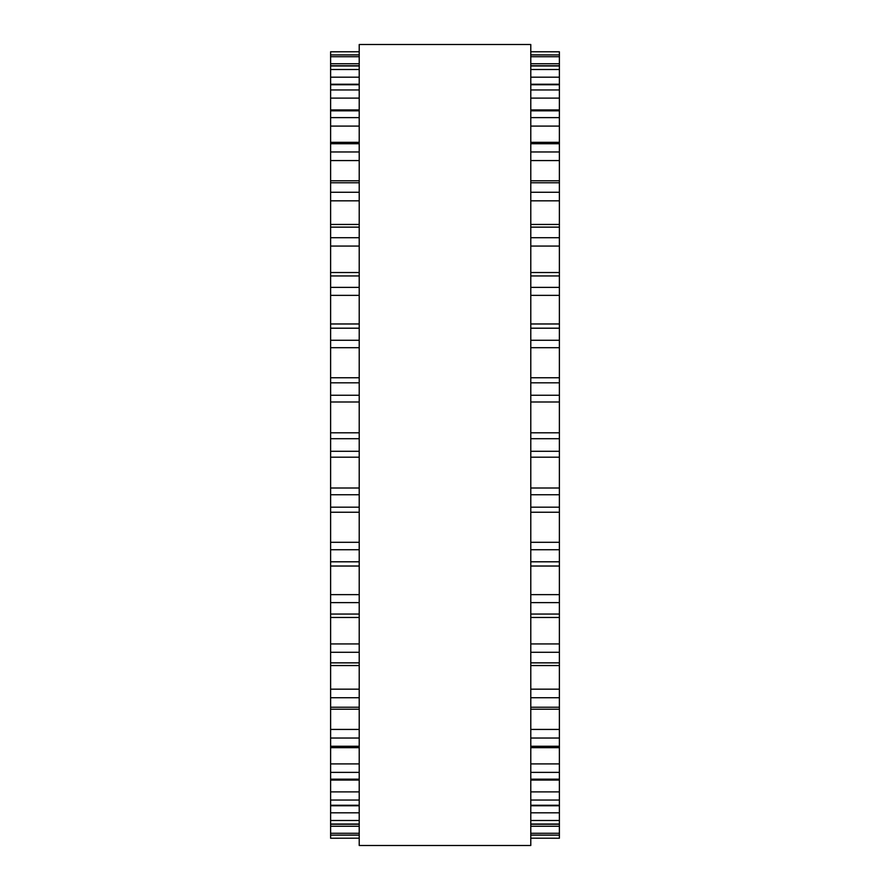 <?xml version="1.0" encoding="UTF-8"?>
<svg xmlns="http://www.w3.org/2000/svg" width="890" height="890" viewBox="0 0 890 890"><rect width="100%" height="100%" fill="white"/><g stroke="black" fill="none" stroke-linecap="round" stroke-linejoin="round"><path stroke-width="1.33" d="M330.613 51.765L359.215 51.765L330.613 51.809L330.613 457.126M559.387 51.765L530.785 51.765L559.387 51.809L559.387 457.126M559.387 432.807L530.785 432.807L559.387 432.807L559.387 432.117M330.613 432.807L359.215 432.807L330.613 432.807L330.613 432.117M359.215 54.924L330.613 54.924L359.215 54.869M530.785 54.924L559.387 54.924L530.785 54.869M330.613 457.193L359.215 457.193L330.613 457.193L330.613 835.131L359.215 835.076M559.387 457.193L530.785 457.193L559.387 457.193L559.387 835.131L530.785 835.076M359.215 835.131L330.613 835.131L330.613 838.235L359.215 838.191L330.613 838.235M530.785 835.131L559.387 835.131L559.387 838.235L530.785 838.191L559.387 838.235M359.215 445L359.215 845.5L530.785 845.5L530.785 44.5L359.215 44.5L359.215 445M559.387 56.715L530.785 56.715M359.215 56.715L330.613 56.715M559.387 63.746L530.785 63.746M359.215 63.746L330.613 63.746M559.387 65.971L530.785 65.971M359.215 65.971L330.613 65.971M559.387 69.509L530.785 69.509M359.215 69.509L330.613 69.509M559.387 77.185L530.785 77.185M359.215 77.185L330.613 77.185M559.387 84.739L530.785 84.739M359.215 84.739L330.613 84.739M559.387 89.957L530.785 89.957M359.215 89.957L330.613 89.957M559.387 98.111L530.785 98.111M359.215 98.111L330.613 98.111M559.387 110.827L530.785 110.827M359.215 110.827L330.613 110.827M559.387 117.625L530.785 117.625M359.215 117.625L330.613 117.625M559.387 126.091L530.785 126.091M359.215 126.091L330.613 126.091M559.387 143.735L530.785 143.735M359.215 143.735L330.613 143.735M559.387 151.968L530.785 151.968M359.215 151.968L330.613 151.968M559.387 160.567L530.785 160.567M359.215 160.567L330.613 160.567M559.387 182.773L530.785 182.773M359.215 182.773L330.613 182.773M559.387 192.262L530.785 192.262M359.215 192.262L330.613 192.262M559.387 200.829L530.785 200.829M359.215 200.829L330.613 200.829M559.387 227.139L530.785 227.139M359.215 227.139L330.613 227.139M559.387 237.719L530.785 237.719M359.215 237.719L330.613 237.719M559.387 246.063L530.785 246.063M359.215 246.063L330.613 246.063M559.387 275.945L530.785 275.945M359.215 275.945L330.613 275.945M559.387 287.381L530.785 287.381M359.215 287.381L330.613 287.381M559.387 295.358L530.785 295.358M359.215 295.358L330.613 295.358M559.387 328.199L530.785 328.199M359.215 328.199L330.613 328.199M559.387 340.258L530.785 340.258M359.215 340.258L330.613 340.258M559.387 347.69L530.785 347.69M359.215 347.69L330.613 347.69M559.387 382.822L530.785 382.822M359.215 382.822L330.613 382.822M559.387 395.26L530.785 395.26M359.215 395.26L330.613 395.26M559.387 402.002L530.785 402.002M359.215 402.002L330.613 402.002M559.387 438.714L530.785 438.714M359.215 438.714L330.613 438.714M559.387 451.286L530.785 451.286M359.215 451.286L330.613 451.286M559.387 487.998L530.785 487.998M359.215 487.998L330.613 487.998M559.387 494.74L530.785 494.74M359.215 494.74L330.613 494.74M559.387 507.178L530.785 507.178M359.215 507.178L330.613 507.178M559.387 542.31L530.785 542.31M359.215 542.31L330.613 542.31M559.387 549.742L530.785 549.742M359.215 549.742L330.613 549.742M559.387 561.801L530.785 561.801M359.215 561.801L330.613 561.801M559.387 594.642L530.785 594.642M359.215 594.642L330.613 594.642M559.387 602.619L530.785 602.619M359.215 602.619L330.613 602.619M559.387 614.056L530.785 614.056M359.215 614.056L330.613 614.056M559.387 643.937L530.785 643.937M359.215 643.937L330.613 643.937M559.387 652.281L530.785 652.281M359.215 652.281L330.613 652.281M559.387 662.861L530.785 662.861M359.215 662.861L330.613 662.861M559.387 689.172L530.785 689.172M359.215 689.172L330.613 689.172M559.387 697.738L530.785 697.738M359.215 697.738L330.613 697.738M559.387 707.227L530.785 707.227M359.215 707.227L330.613 707.227M559.387 729.433L530.785 729.433M359.215 729.433L330.613 729.433M559.387 738.033L530.785 738.033M359.215 738.033L330.613 738.033M559.387 746.265L530.785 746.265M359.215 746.265L330.613 746.265M559.387 763.909L530.785 763.909M359.215 763.909L330.613 763.909M559.387 772.375L530.785 772.375M359.215 772.375L330.613 772.375M559.387 779.173L530.785 779.173M359.215 779.173L330.613 779.173M559.387 791.889L530.785 791.889M359.215 791.889L330.613 791.889M559.387 800.043L530.785 800.043M359.215 800.043L330.613 800.043M559.387 805.261L530.785 805.261M359.215 805.261L330.613 805.261M559.387 812.815L530.785 812.815M359.215 812.815L330.613 812.815M559.387 820.491L530.785 820.491M359.215 820.491L330.613 820.491M559.387 824.029L530.785 824.029M359.215 824.029L330.613 824.029M559.387 826.254L530.785 826.254M359.215 826.254L330.613 826.254M559.387 833.285L530.785 833.285M359.215 833.285L330.613 833.285M559.387 65.749L530.785 65.749M359.215 65.749L330.613 65.749M559.387 84.227L530.785 84.227M359.215 84.227L330.613 84.227M559.387 109.926L530.785 109.926M359.215 109.926L330.613 109.926M559.387 142.333L530.785 142.333M359.215 142.333L330.613 142.333M559.387 180.77L530.785 180.77M359.215 180.77L330.613 180.77M559.387 224.458L530.785 224.458M359.215 224.458L330.613 224.458M559.387 272.529L530.785 272.529M359.215 272.529L330.613 272.529M559.387 323.971L530.785 323.971M359.215 323.971L330.613 323.971M559.387 377.772L530.785 377.772M359.215 377.772L330.613 377.772M559.387 512.228L530.785 512.228M359.215 512.228L330.613 512.228M559.387 566.029L530.785 566.029M359.215 566.029L330.613 566.029M559.387 617.471L530.785 617.471M359.215 617.471L330.613 617.471M559.387 665.542L530.785 665.542M359.215 665.542L330.613 665.542M559.387 709.23L530.785 709.23M359.215 709.23L330.613 709.23M559.387 747.667L530.785 747.667M359.215 747.667L330.613 747.667M559.387 780.074L530.785 780.074M359.215 780.074L330.613 780.074M559.387 805.773L530.785 805.773M359.215 805.773L330.613 805.773M559.387 824.251L530.785 824.251M359.215 824.251L330.613 824.251"/></g></svg>
